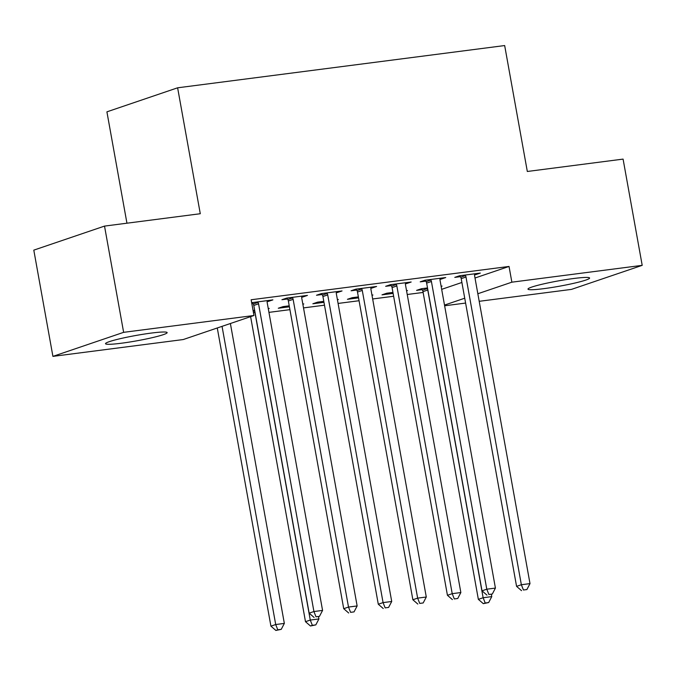 <?xml version="1.0" encoding="UTF-8"?>
<svg xmlns="http://www.w3.org/2000/svg" width="676" height="676" viewBox="0 0 676 676"><rect width="100%" height="100%" fill="white"/><g stroke="black" fill="none" stroke-linecap="round" stroke-linejoin="round"><path stroke-width="1.01" d="M151.238 333.082A31.307 2.704 -10.2 0 1 167.141 332.609A31.307 2.704 -10.2 0 1 121.418 343.222A31.307 2.704 -10.2 0 1 105.524 343.695A31.307 2.704 -10.2 0 1 151.238 333.082M573.696 278.504A31.307 2.704 -10.2 0 1 589.599 278.03A31.307 2.704 -10.2 0 1 543.876 288.644A31.307 2.704 -10.2 0 1 527.981 289.117A31.307 2.704 -10.2 0 1 573.696 278.504M268.947 312.371L289.92 309.659M303.516 307.901L324.488 305.189M338.084 303.44L359.057 300.727M372.653 298.969L393.626 296.257M407.231 294.499L423.134 292.446M183.247 339.546L52.914 356.379L123.632 332.339L253.965 315.498L183.247 339.546M123.632 332.339L104.518 226.097L33.8 250.137L52.914 356.379M126.944 223.198L106.909 111.844L177.619 87.804L504.668 45.554L527.322 171.476L623.086 159.105L642.2 265.347L571.482 289.387L479.2 301.31M465.603 303.068L444.631 305.78M268.287 308.721L269.234 308.4L268.254 308.526M254.658 310.284L253.069 310.495M302.502 296.046L302.679 297.034L307.453 295.404L286.717 298.082L281.934 299.713L287.528 298.986M302.679 297.034L301.716 297.153M337.434 299.789L338.372 299.468L337.392 299.595M323.973 302.341L312.853 303.777L317.627 302.147L323.796 301.352M371.648 287.114L371.825 288.094L376.6 286.472L355.855 289.151L351.081 290.781L356.675 290.055M371.825 288.094L370.854 288.221M406.572 290.857L407.518 290.536L406.538 290.663M393.119 293.409L381.999 294.846L386.773 293.215L392.942 292.421M440.786 278.182L440.963 279.163L445.738 277.54L425.001 280.219L420.219 281.85L425.812 281.123M440.963 279.163L440 279.289M441.673 289.345L461.902 282.467M475.008 278.013L509.036 266.445L251.134 299.764L253.965 315.498M475.355 273.712L475.532 274.701L480.315 273.079L459.57 275.757L454.796 277.38L460.39 276.653M475.532 274.701L474.569 274.828M441.141 286.396L442.087 286.075L441.107 286.201M422.162 289.649L416.568 290.376L421.342 288.753L427.511 287.951M406.217 282.644L406.394 283.633L411.169 282.01L390.424 284.689L385.65 286.311L391.243 285.593M406.394 283.633L405.423 283.759M372.003 295.327L372.941 295.006L371.969 295.133M358.542 297.871L347.422 299.307L352.204 297.685L358.365 296.891M337.07 291.584L337.248 292.564L342.031 290.942L321.286 293.621L316.503 295.243L322.106 294.525M337.248 292.564L336.285 292.691M302.856 304.259L303.803 303.938L302.823 304.065M289.404 306.803L278.284 308.239L283.058 306.617L289.227 305.822M267.933 300.516L268.11 301.496L272.884 299.874L251.666 302.713M268.11 301.496L267.138 301.623M252.959 303.456L251.827 303.6M509.036 266.445L511.867 282.179L642.2 265.347M104.518 226.097L200.282 213.726L177.619 87.804M444.504 305.087L464.733 298.209M477.839 293.747L511.867 282.179M465.992 277.016L461.209 278.647L516.574 586.362L521.357 584.732L465.992 277.016A4.014 3.464 71.2 0 0 465.477 275.58L465.164 275.031M523.435 590.004L526.891 589.557L523.435 590.004L521.357 584.732L530.001 583.616L474.628 275.901A4.014 3.464 71.2 0 1 474.62 274.405L474.713 273.797M461.209 278.647A4.014 3.464 71.2 0 0 460.694 277.211L459.866 275.715M516.574 586.362L521.526 590.655M526.891 589.557L530.001 583.616M421.638 288.711L422.466 290.207A4.014 3.464 -108.8 0 1 422.982 291.643L478.355 599.358L483.129 597.736L491.773 596.612L491.368 594.348M426.936 288.027L427.249 288.576A4.014 3.464 -108.8 0 1 427.764 290.012L483.129 597.736L485.207 603L483.298 603.651L488.663 602.553L485.207 603M491.773 596.612L488.663 602.553M483.298 603.651L478.355 599.358M431.415 281.486L426.64 283.109L482.005 590.824L486.788 589.202L431.415 281.486A4.014 3.464 71.2 0 0 430.899 280.05L430.595 279.501M488.866 594.466L492.322 594.027L488.866 594.466L486.788 589.202L495.423 588.086L440.059 280.371A4.014 3.464 71.2 0 1 440.042 278.867L440.144 278.267M426.64 283.109A4.014 3.464 71.2 0 0 426.125 281.672L425.288 280.185M482.005 590.824L486.948 595.117M492.322 594.027L495.423 588.086M396.846 285.948L392.072 287.579L447.436 595.294L452.21 593.672L396.846 285.948A4.014 3.464 71.2 0 0 396.33 284.511L396.026 283.962M454.289 598.936L457.753 598.488L454.289 598.936L452.21 593.672L460.855 592.548L405.49 284.833A4.014 3.464 71.2 0 1 405.473 283.337L405.575 282.729M392.072 287.579A4.014 3.464 71.2 0 0 391.556 286.142L390.72 284.647M447.436 595.294L452.379 599.587M457.753 598.488L460.855 592.548M362.277 290.418L357.494 292.04L412.867 599.756L417.641 598.133L362.277 290.418A4.014 3.464 71.2 0 0 361.761 288.982L361.449 288.432M419.72 603.406L423.176 602.958L419.72 603.406L417.641 598.133L426.286 597.018L370.921 289.303A4.014 3.464 71.2 0 1 370.904 287.799L371.006 287.199M357.494 292.04A4.014 3.464 71.2 0 0 356.979 290.604L356.151 289.117M412.867 599.756L417.81 604.048M423.176 602.958L426.286 597.018M327.708 294.888L322.925 296.51L378.29 604.226L383.072 602.603L327.708 294.888A4.014 3.464 71.2 0 0 327.192 293.452L326.88 292.894M385.151 607.868L388.607 607.42L385.151 607.868L383.072 602.603L391.717 601.488L336.344 293.764A4.014 3.464 71.2 0 1 336.335 292.269L336.428 291.66M322.925 296.51A4.014 3.464 71.2 0 0 322.41 295.074L321.582 293.578M378.29 604.226L383.241 608.518M388.607 607.42L391.717 601.488M293.13 299.35L288.356 300.972L343.721 608.687L348.503 607.065L293.13 299.35A4.014 3.464 71.2 0 0 292.615 297.913L292.311 297.364M350.582 612.338L354.038 611.89L350.582 612.338L348.503 607.065L357.139 605.949L301.775 298.234A4.014 3.464 71.2 0 1 301.758 296.73L301.859 296.13M288.356 300.972A4.014 3.464 71.2 0 0 287.841 299.536L287.004 298.048M343.721 608.687L348.664 612.988M354.038 611.89L357.139 605.949M250.61 316.647L305.493 621.692L310.276 620.061L318.92 618.946L318.506 616.681M254.083 310.36L254.396 310.909A4.014 3.464 -108.8 0 1 254.911 312.346L310.276 620.061L312.354 625.334L310.445 625.984L315.81 624.886L312.354 625.334M318.92 618.946L315.81 624.886M310.445 625.984L305.493 621.692M258.562 303.82L253.787 305.442L309.152 613.157L313.926 611.535L258.562 303.82A4.014 3.464 71.2 0 0 258.046 302.383L257.742 301.826M316.005 616.799L319.469 616.351L316.005 616.799L313.926 611.535L322.57 610.42L267.206 302.704A4.014 3.464 71.2 0 1 267.189 301.2L267.29 300.592M253.787 305.442A4.014 3.464 71.2 0 0 253.272 304.006L252.435 302.518M309.152 613.157L314.095 617.45M319.469 616.351L322.57 610.42M217.275 327.978L270.924 626.153L275.707 624.531L284.342 623.416L230.389 323.517M222.049 326.356L275.707 624.531L277.785 629.795L275.867 630.446L281.241 629.348L277.785 629.795M284.342 623.416L281.241 629.348M275.867 630.446L270.924 626.153M465.477 275.58L460.694 277.211M422.466 290.207L427.249 288.576M422.982 291.643L427.764 290.012M430.899 280.05L426.125 281.672M396.33 284.511L391.556 286.142M361.761 288.982L356.979 290.604M327.192 293.452L322.41 295.074M292.615 297.913L287.841 299.536M253.213 311.315L254.396 310.909M253.483 312.827L254.911 312.346M258.046 302.383L253.272 304.006"/></g></svg>
